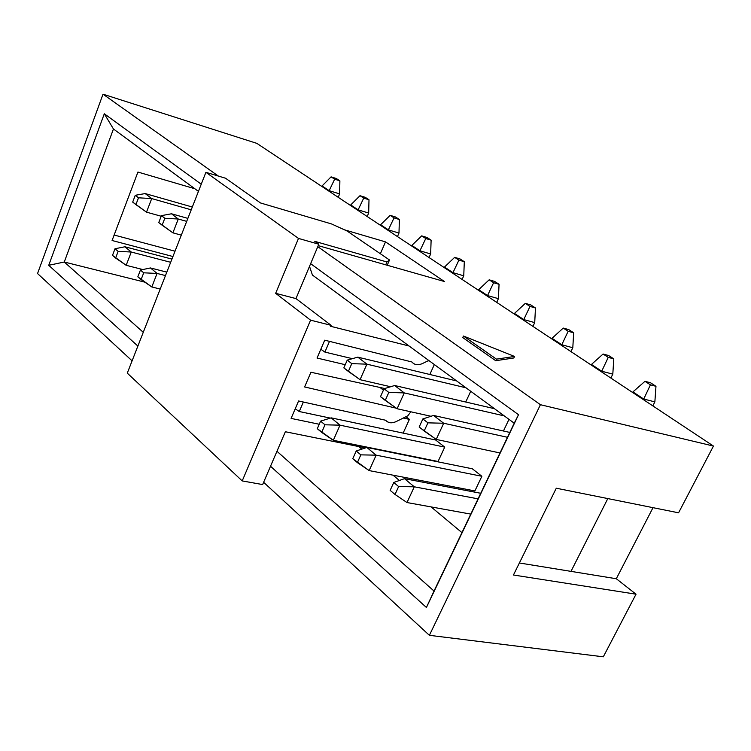 <?xml version="1.0" encoding="UTF-8"?>
<svg xmlns="http://www.w3.org/2000/svg" width="751" height="751" viewBox="0 0 751 751"><rect width="100%" height="100%" fill="white"/><g stroke="black" fill="none" stroke-linecap="round" stroke-linejoin="round"><path stroke-width="1.13" d="M330.693 326.31L331.116 325.333L310.576 320.17L242.207 480.922L262.643 484.564L285.361 431.741L365.484 447.915L285.361 431.741L262.643 484.564L242.207 480.922L127.285 373.134L205.905 172.317L225.563 178.231L260.522 202.967L225.563 178.231L205.905 172.317L127.285 373.134L242.207 480.922L310.576 320.17L275.664 293.322L298.494 238.424L205.905 172.317L298.494 238.424L318.818 244.216L295.969 298.588L331.116 325.333L330.693 326.31L409.06 345.995L330.693 326.31M319.241 424.259L291.097 418.401L298.588 400.978L385.648 420.25C388.267 423.095 391.797 423.526 396.246 421.536L407.802 415.81L410.835 411.801L407.802 415.81L396.246 421.536C391.778 423.573 388.248 423.151 385.648 420.25L298.588 400.978L291.097 418.401L319.241 424.259M396.321 408.197L304.615 386.953L310.942 372.243L384.756 388.52L310.942 372.243L304.615 386.953L396.321 408.197M345.244 364.704L317.044 358.049L324.732 340.175L411.895 361.973C414.486 364.967 418.025 365.484 422.503 363.522L428.774 360.471L422.503 363.522C418.007 365.54 414.468 365.024 411.895 361.973L324.732 340.175L317.044 358.049L345.244 364.704M314.772 241.353L318.818 244.216L314.772 241.353L386.953 261.977L389.506 259.987L347.131 231.026L331.473 223.92L260.522 202.967L331.473 223.92L347.131 231.026L389.506 259.987L386.953 261.977L314.772 241.353M383.414 390.135L379.978 387.46L383.414 390.135M298.494 238.424L275.664 293.322L295.969 298.588L318.818 244.216L298.494 238.424M331.116 325.333L295.969 298.588L275.664 293.322L310.576 320.17L331.116 325.333M385.714 264.831L386.953 261.977L385.714 264.831M387.216 265.253L389.506 259.987L387.216 265.253M540.42 404.705L317.795 246.666L540.42 404.705L713.45 446.066L256.851 143.366L103.018 94.185L37.55 273.542L132.092 360.837L37.55 273.542L103.018 94.185L218.344 176.063L103.018 94.185L256.851 143.366L713.45 446.066L540.42 404.705L429.384 635.318L540.42 404.705M310.642 263.685L518.519 414.721L426.418 607.475L270.52 466.24L426.418 607.475L518.519 414.721L426.418 607.475L434.022 591.046L276.959 451.276L434.022 591.046L514.219 423.198L312.425 275.054L514.219 423.198L518.519 414.721L310.642 263.685M137.874 346.07L48.731 265.31L104.305 113.776L201.249 184.211L104.305 113.776L48.731 265.31L137.874 346.07M263.629 482.283L429.384 635.318L603.306 656.815L636.031 594.191L513.449 575.003L556.284 488.216L678.566 512.811L713.45 446.066L678.566 512.811L556.284 488.216L513.449 575.003L636.031 594.191L616.299 578.739L570.995 571.37L607.812 498.58L570.995 571.37L519.382 562.978L616.299 578.739L653.013 507.667L616.299 578.739L636.031 594.191L603.306 656.815L429.384 635.318L263.629 482.283M461.94 532.619L431.102 506.906L461.94 532.619M399.391 480.471L393.045 475.186L399.391 480.471M361.804 449.136L358.696 446.545L361.804 449.136M144.83 282.16L64.276 262.015L143.263 332.308L64.276 262.015L48.731 265.31L64.276 262.015L113.448 128.994L104.305 113.776L113.448 128.994L198.442 191.383L113.448 128.994L64.276 262.015L144.83 282.16M309.515 266.37L312.425 275.054L309.515 266.37M318.227 245.633L444.461 281.531L385.507 241.888L344.399 229.787L385.507 241.888L380.363 253.735L385.507 241.888L444.461 281.531L318.227 245.633M513.825 357.983L495.726 360.705L462.766 337.575L463.47 336.035L514.548 356.453L513.825 357.983L514.548 356.453L496.458 359.138L495.726 360.705L513.825 357.983M462.766 337.575L495.726 360.705L496.458 359.138L463.47 336.035L462.766 337.575M496.458 359.138L514.548 356.453L463.47 336.035L496.458 359.138M472.341 468.793L481.87 476.275L474.895 490.929L481.87 476.275L472.341 468.793L366.854 447.455L376.148 455.162L481.87 476.275L376.148 455.162L369.182 470.595L474.895 490.929L369.182 470.595L376.148 455.162L366.854 447.455L472.341 468.793M435.664 440.002L444.733 447.117L438.049 461.499L333.322 440.302L438.049 461.499L444.733 447.117L435.664 440.002L331.172 417.856L435.664 440.002M406 416.702L409.398 419.368L403.137 433.102L409.398 419.368L406 416.702M508.99 419.349L503.433 431.008L508.99 419.349M434.341 364.554L429.825 374.486L434.341 364.554M470.727 391.271L465.733 402.01L470.727 391.271M114.143 235.035L175.021 251.21L114.143 235.035M172.937 256.523L112.077 240.498L137.931 172.054L194.838 188.745L137.931 172.054L112.077 240.498L172.937 256.523M150.453 267.947L157.072 273.439L165.473 275.579L157.072 273.439L151.805 286.957L160.198 289.051L151.805 286.957L157.072 273.439L150.453 267.947L166.816 272.144L150.453 267.947L140.437 270.06L143.723 272.81L157.072 273.439L143.723 272.81L141.094 279.597L151.805 286.957L137.827 276.828L140.437 270.06L150.453 267.947M124.929 246.779L131.256 252.026L170.674 262.306L131.256 252.026L126.177 265.31L142.821 269.553L126.177 265.31L131.256 252.026L124.929 246.779L171.932 259.095L124.929 246.779L115.006 248.741L118.151 251.369L131.256 252.026L118.151 251.369L115.616 258.034L126.177 265.31L112.49 255.387L115.006 248.741L124.929 246.779M404.479 478.659L414.28 486.798L478.068 498.852L414.28 486.798L406.995 502.541L470.783 514.106L406.995 502.541L414.28 486.798L404.479 478.659L480.734 493.285L404.479 478.659L393.768 482.471L398.64 486.564L414.28 486.798L398.64 486.564L395.017 494.468L406.995 502.541L395.017 494.468L390.154 490.356L393.768 482.471L404.479 478.659M331.172 417.856L339.996 425.169L444.733 447.117L339.996 425.169L333.322 440.302L317.298 428.708L320.611 421.133L331.172 417.856L320.611 421.133L324.995 424.803L339.996 425.169L331.172 417.856M403.306 418.035L409.398 419.368L403.306 418.035M303.366 402.01L299.264 411.529L330.356 418.11L299.264 411.529L303.366 402.01M433.552 415.444L509.807 432.426L433.552 415.444L443.691 423.245L507.488 437.298L443.691 423.245L436.209 439.419L499.997 452.956L436.209 439.419L443.691 423.245L433.552 415.444L422.869 418.927L433.552 415.444M394.66 385.516L404.263 392.904L504.278 415.894L404.263 392.904L397.11 408.751L430.999 416.279L397.11 408.751L404.263 392.904L394.66 385.516L494.449 408.685L394.66 385.516L384.043 388.736L388.821 392.444L404.263 392.904L388.821 392.444L385.254 400.405L397.11 408.751L380.494 396.669L384.043 388.736L394.66 385.516M428.192 360.752L429.638 361.109L428.192 360.752M329.52 341.339L324.892 352.088L352.379 358.678L324.892 352.088L329.52 341.339M366.901 364.16L360.058 379.677L390.614 386.746L360.058 379.677L366.901 364.16L466.024 387.807L366.901 364.16L351.768 363.644L348.361 371.435L360.058 379.677L343.845 367.896L347.244 360.123L357.795 357.147L456.683 380.954L357.795 357.147L366.901 364.16L357.795 357.147L347.244 360.123L351.768 363.644L366.901 364.16M145.206 193.57L151.711 198.574L191.223 209.811L151.711 198.574L146.511 212.157L161.202 216.241L146.511 212.157L151.711 198.574L145.206 193.57L192.322 207.023L145.206 193.57L135.264 195.288L138.503 197.804L151.711 198.574L138.503 197.804L135.912 204.619L146.511 212.157L132.692 202.094L135.264 195.288L145.206 193.57M171.472 213.782L178.278 219.02L186.699 221.367L178.278 219.02L172.89 232.838L181.31 235.138L172.89 232.838L178.278 219.02L171.472 213.782L187.872 218.381L171.472 213.782L161.437 215.64L164.816 218.269L178.278 219.02L164.816 218.269L162.132 225.206L172.89 232.838L158.761 222.568L161.437 215.64L171.472 213.782M321.86 186.464L322.066 185.957L321.86 186.464M338.203 197.297L339.63 193.899L329.173 190.67L328.966 191.176L329.173 190.67L322.066 185.957L331.078 176.861L336.298 178.503L331.078 176.861L322.066 185.957L329.173 190.67L339.63 193.899L338.203 197.297M350.501 205.455L350.717 204.939L350.501 205.455M367.192 216.523L368.675 213.059L358.133 209.848L357.908 210.364L358.133 209.848L350.717 204.939L359.992 195.692L365.258 197.335L359.992 195.692L350.717 204.939L358.133 209.848L368.675 213.059L367.192 216.523M380.391 225.262L380.616 224.746L380.391 225.262M397.448 236.574L398.988 233.063L388.351 229.872L388.126 230.397L388.351 229.872L380.616 224.746L390.163 215.349L395.477 216.973L390.163 215.349L380.616 224.746L388.351 229.872L398.988 233.063L397.448 236.574M411.604 245.962L411.839 245.427L411.604 245.962M429.056 257.527L430.652 253.951L419.931 250.787L419.696 251.322L419.931 250.787L411.839 245.427L421.686 235.88L427.037 237.494L421.686 235.88L411.839 245.427L419.931 250.787L430.652 253.951L429.056 257.527M444.254 267.6L444.489 267.065L444.254 267.6M462.109 279.438L463.752 275.795L452.956 272.669L452.712 273.214L452.956 272.669L444.489 267.065L454.655 257.349L460.044 258.945L454.655 257.349L444.489 267.065L452.956 272.669L463.752 275.795L462.109 279.438M478.415 290.252L478.669 289.698L478.415 290.252M496.693 302.371L498.411 298.654L487.53 295.575L487.277 296.129L487.53 295.575L478.669 289.698L489.154 279.823L494.59 281.4L489.154 279.823L478.669 289.698L487.53 295.575L498.411 298.654L496.693 302.371M514.21 313.984L514.473 313.42L514.21 313.984M532.928 326.394L534.721 322.611L523.766 319.579L523.503 320.142L523.766 319.579L514.473 313.42L525.315 303.366L530.779 304.925L525.315 303.366L514.473 313.42L523.766 319.579L534.721 322.611L532.928 326.394M551.76 338.879L552.032 338.297L551.76 338.879M570.948 351.599L572.806 347.741L561.786 344.765L561.513 345.338L561.786 344.765L552.032 338.297L563.241 328.074L568.751 329.605L563.241 328.074L552.032 338.297L561.786 344.765L572.806 347.741L570.948 351.599M591.187 365.014L591.469 364.432L591.187 365.014M610.863 378.063L612.807 374.129L601.72 371.219L601.438 371.811L601.72 371.219L591.469 364.432L603.081 354.021L608.62 355.523L603.081 354.021L591.469 364.432L601.72 371.219L612.807 374.129L610.863 378.063M632.642 392.501L632.943 391.9L632.642 392.501M652.835 405.887L654.863 401.879L643.729 399.044L643.429 399.645L643.729 399.044L632.943 391.9L644.978 381.311L650.535 382.775L644.978 381.311L632.943 391.9L643.729 399.044L654.863 401.879L652.835 405.887M356.218 450.985L360.837 454.862L376.148 455.162L360.837 454.862L357.363 462.607L369.182 470.595L352.763 458.711L356.218 450.985L366.854 447.455L356.218 450.985L352.763 458.711L357.363 462.607L360.837 454.862L356.218 450.985M333.322 440.302L339.996 425.169L324.995 424.803L321.672 432.398L333.322 440.302M295.227 408.788L299.264 411.529L295.227 408.788M419.161 427.028L422.869 418.927L427.92 422.851L443.691 423.245L427.92 422.851L424.184 430.971L436.209 439.419L419.161 427.028L424.184 430.971L427.92 422.851L422.869 418.927L419.161 427.028M320.837 349.234L324.892 352.088L320.837 349.234M339.63 193.899L339.884 180.831L334.655 179.189L329.173 190.67L334.655 179.189L331.078 176.861L334.655 179.189L339.884 180.831L336.298 178.503L339.884 180.831L339.63 193.899M368.675 213.059L368.994 199.757L363.719 198.123L358.133 209.848L363.719 198.123L359.992 195.692L363.719 198.123L368.994 199.757L365.258 197.335L368.994 199.757L368.675 213.059M398.988 233.063L399.372 219.508L394.059 217.884L388.351 229.872L394.059 217.884L390.163 215.349L394.059 217.884L399.372 219.508L395.477 216.973L399.372 219.508L398.988 233.063M430.652 253.951L431.121 240.142L425.761 238.527L419.931 250.787L425.761 238.527L421.686 235.88L425.761 238.527L431.121 240.142L427.037 237.494L431.121 240.142L430.652 253.951M463.752 275.795L464.306 261.714L458.908 260.118L452.956 272.669L458.908 260.118L454.655 257.349L458.908 260.118L464.306 261.714L460.044 258.945L464.306 261.714L463.752 275.795M498.411 298.654L499.058 284.3L493.614 282.723L487.53 295.575L493.614 282.723L489.154 279.823L493.614 282.723L499.058 284.3L494.59 281.4L499.058 284.3L498.411 298.654M534.721 322.611L535.463 307.966L529.99 306.417L523.766 319.579L529.99 306.417L525.315 303.366L529.99 306.417L535.463 307.966L530.779 304.925L535.463 307.966L534.721 322.611M572.806 347.741L573.661 332.796L568.16 331.275L561.786 344.765L568.16 331.275L563.241 328.074L568.16 331.275L573.661 332.796L568.751 329.605L573.661 332.796L572.806 347.741M612.807 374.129L613.783 358.875L608.244 357.382L601.72 371.219L608.244 357.382L603.081 354.021L608.244 357.382L613.783 358.875L608.62 355.523L613.783 358.875L612.807 374.129M654.863 401.879L655.97 386.305L650.413 384.85L643.729 399.044L650.413 384.85L644.978 381.311L650.413 384.85L655.97 386.305L650.535 382.775L655.97 386.305L654.863 401.879M137.827 276.828L141.094 279.597L143.723 272.81L140.437 270.06L137.827 276.828M112.49 255.387L115.616 258.034L118.151 251.369L115.006 248.741L112.49 255.387M390.154 490.356L395.017 494.468L398.64 486.564L393.768 482.471L390.154 490.356M317.298 428.708L321.672 432.398L324.995 424.803L320.611 421.133L317.298 428.708M388.821 392.444L384.043 388.736L380.494 396.669L385.254 400.405L388.821 392.444M351.768 363.644L347.244 360.123L343.845 367.896L348.361 371.435L351.768 363.644M138.503 197.804L135.264 195.288L132.692 202.094L135.912 204.619L138.503 197.804M164.816 218.269L161.437 215.64L158.761 222.568L162.132 225.206L164.816 218.269"/></g></svg>
